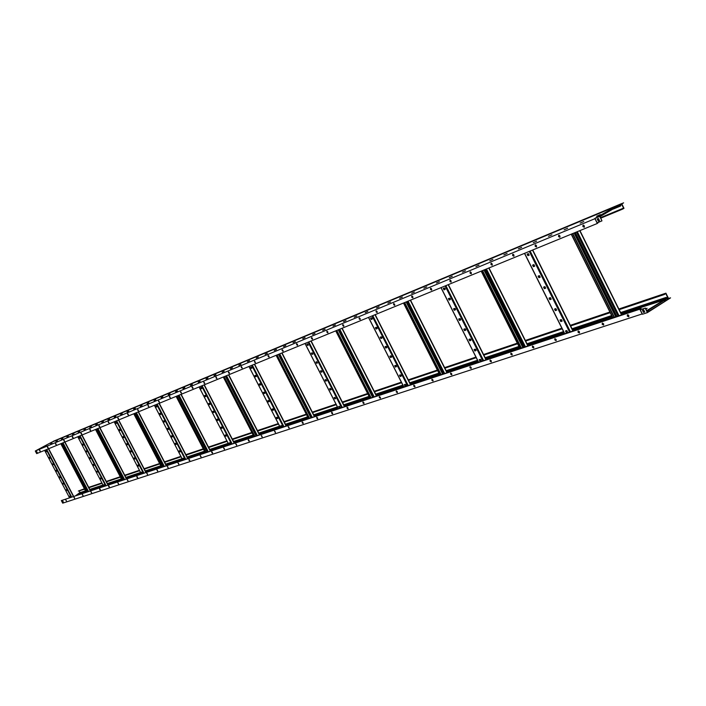 <?xml version="1.0" encoding="UTF-8"?>
<svg xmlns="http://www.w3.org/2000/svg" width="706" height="706" viewBox="0 0 706 706"><rect width="100%" height="100%" fill="white"/><g stroke="black" fill="none" stroke-linecap="round" stroke-linejoin="round"><path stroke-width="1.06" d="M584.339 227.182L583.147 226.397L583.182 225.143M582.882 226.547L583.024 225.214L584.374 225.929L584.233 227.261L582.882 226.547M559.955 237.216L558.808 236.448L558.825 235.23M558.543 236.589L558.667 235.292L559.973 235.998L559.858 237.304L558.543 236.589M536.516 246.871L535.404 246.103L535.413 244.92M535.139 246.253L535.254 244.982L536.525 245.688L536.41 246.959L535.139 246.253M513.959 256.154L512.883 255.404L512.883 254.239M512.627 255.546L512.724 254.301L513.959 254.998L513.862 256.243L512.627 255.546M492.241 265.103L491.208 264.353L491.191 263.223M490.952 264.494L491.032 263.276L492.232 263.965L492.144 265.182L490.952 264.494M471.317 273.716L470.311 272.975L470.293 271.872M470.064 273.116L470.134 271.925L471.29 272.613L471.22 273.804L470.064 273.116M451.143 282.021L450.172 281.297L450.137 280.211M449.925 281.429L449.987 280.264L451.108 280.944L451.046 282.109L449.925 281.429M431.684 290.034L430.739 289.319L430.695 288.26M430.492 289.451L430.545 288.313L431.64 288.983L431.587 290.122L430.492 289.451M412.895 297.773L411.977 297.067L411.925 296.035M411.73 297.2L411.774 296.079L412.842 296.741L412.798 297.861L411.73 297.2M394.742 305.248L393.789 303.536M393.613 304.683L393.648 303.58L394.68 304.242L394.645 305.336L393.613 304.683M377.198 312.476L376.263 310.79M376.095 311.911L376.121 310.834L377.128 311.487L377.101 312.564L376.095 311.911M360.228 319.456L359.319 317.806M359.151 318.909L359.169 317.85L360.157 318.494L360.131 319.544L359.151 318.909M343.813 326.216L342.913 324.592M342.763 325.669L342.772 324.636L343.725 325.272L343.716 326.304L342.763 325.669M327.911 332.764L327.037 331.167M326.887 332.226L326.896 331.211L327.831 331.838L327.822 332.853L326.887 332.226M312.52 339.101L311.655 337.539M311.514 338.571L311.514 337.574L312.423 338.192L312.423 339.189L311.514 338.571M297.597 345.252L296.749 343.707M296.617 344.722L296.608 343.743L297.5 344.36L297.508 345.34L296.617 344.722M283.124 351.209L282.294 349.691M282.171 350.688L282.153 349.726L283.018 350.335L283.035 351.297L282.171 350.688M269.092 356.98L268.271 355.489M268.156 356.468L268.13 355.524L268.986 356.133L269.004 357.077L268.156 356.468M255.466 362.593L254.663 361.128M254.548 362.09L254.522 361.154L255.378 362.681L254.548 362.09M242.237 368.038L241.452 366.59M241.346 367.535L241.311 366.626L242.158 368.126L241.346 367.535M229.397 373.324L228.612 371.903M228.515 372.83L228.479 371.938L229.273 372.521L229.309 373.421L228.515 372.83M216.91 378.469L216.142 377.066M216.045 377.984L216.01 377.092L216.83 378.557L216.045 377.984M204.775 383.464L204.016 382.087M203.928 382.987L203.884 382.114L204.687 383.561L203.928 382.987M192.967 388.326L192.226 386.967M192.147 387.85L192.094 386.994L192.844 387.559L192.888 388.415L192.147 387.85M181.486 393.057L180.754 391.715M180.674 392.58L180.621 391.742L181.407 393.145L180.674 392.58M170.305 397.654L169.59 396.34M169.511 397.187L169.458 396.357L170.234 397.752L169.511 397.187M159.424 402.138L158.718 400.84M158.647 401.679L158.594 400.858L159.353 402.226L158.647 401.679M148.825 406.497L148.128 405.226M148.066 406.047L148.004 405.244L148.754 406.594L148.066 406.047M138.5 410.751L137.82 409.498M137.749 410.301L137.688 409.506L138.429 410.848L137.749 410.301M128.439 414.89L127.76 413.654M127.698 414.448L127.636 413.672L128.36 414.987L127.698 414.448M118.626 418.932L117.964 417.714M117.902 418.499L117.831 417.723L118.555 419.029L117.902 418.499M109.059 422.868L108.397 421.667M108.345 422.444L108.274 421.685L108.989 422.965L108.345 422.444M99.722 426.715L99.078 425.533M99.025 426.292L98.946 425.541L99.652 426.812L99.025 426.292M90.606 430.466L89.971 429.301M89.927 430.042L89.847 429.31L90.465 429.822L90.544 430.563L89.927 430.042M81.719 434.128L81.093 432.981M81.049 433.713L80.969 432.981L81.569 433.493L81.649 434.225L81.049 433.713M73.036 437.702L72.418 436.564M72.374 437.288L72.294 436.573L72.886 437.076L72.965 437.799L72.374 437.288M64.555 441.188L63.946 440.076M63.902 440.791L63.822 440.076L64.493 441.294L63.902 440.791M56.268 444.603L55.668 443.5M55.633 444.206L55.545 443.5L56.206 444.701L55.633 444.206M48.176 447.939L47.584 446.854M47.54 447.542L47.461 446.854L48.114 448.036L47.54 447.542M40.26 451.196L39.677 450.128M39.642 450.807L39.554 450.119L40.198 451.293L39.642 450.807M46.737 445.239L45.334 445.883L46.737 445.239M52.023 443.033L50.603 443.686L52.023 443.033M57.389 440.8L55.95 441.462L57.389 440.8M62.834 438.532L61.378 439.203L62.834 438.532M68.358 436.229L66.885 436.908L68.358 436.229M73.98 433.89L72.489 434.569L73.98 433.89M79.681 431.516L78.172 432.204L79.681 431.516M85.479 429.098L83.943 429.804L85.479 429.098M91.365 426.645L89.812 427.359L91.365 426.645M97.34 424.156L95.769 424.871L97.34 424.156M103.42 421.623L101.832 422.356L103.42 421.623M109.598 419.055L107.983 419.788L109.598 419.055M115.872 416.434L114.24 417.184L115.872 416.434M122.253 413.778L120.602 414.537L122.253 413.778M128.739 411.077L127.071 411.836L128.739 411.077M135.34 408.324L133.646 409.101L135.34 408.324M142.047 405.535L140.326 406.321L142.047 405.535M148.869 402.694L147.13 403.488L148.869 402.694M155.814 399.799L154.049 400.602L155.814 399.799M162.874 396.851L161.083 397.672L162.874 396.851M170.067 393.86L168.249 394.689L170.067 393.86M177.374 390.815L175.538 391.654L177.374 390.815M184.822 387.709L182.951 388.565L184.822 387.709M192.403 384.558L190.505 385.414L192.403 384.558M200.125 381.337L198.192 382.211L200.125 381.337M207.979 378.063L206.028 378.954L207.979 378.063M215.992 374.727L214.006 375.627L215.992 374.727M224.146 371.33L222.125 372.247L224.146 371.33M232.45 367.87L230.412 368.797L232.45 367.87M240.922 364.34L238.849 365.284L240.922 364.34M249.553 360.748L247.444 361.701L249.553 360.748M258.352 357.077L256.207 358.048L258.352 357.077M267.327 353.344L265.147 354.324L267.327 353.344M276.478 349.532L274.263 350.529L276.478 349.532M285.815 345.64L283.565 346.655L285.815 345.64M295.337 341.678L293.043 342.71L295.337 341.678M305.054 337.627L302.724 338.677L305.054 337.627M314.973 333.497L312.608 334.556L314.973 333.497M325.104 329.278L322.695 330.355L325.104 329.278M335.438 324.972L332.985 326.066L335.438 324.972M346.002 320.568L343.504 321.689L346.002 320.568M356.795 316.076L354.253 317.215L356.795 316.076M367.817 311.478L365.223 312.643L367.817 311.478M379.087 306.792L376.448 307.966L379.087 306.792M390.603 301.991L387.912 303.192L390.603 301.991M402.376 297.085L399.64 298.311L402.376 297.085M414.422 292.063L411.633 293.317L414.422 292.063M426.751 286.936L423.9 288.198L426.751 286.936M439.361 281.676L436.449 282.974L439.361 281.676M452.264 276.302L449.298 277.617L452.264 276.302M465.483 270.795L462.456 272.137L465.483 270.795M479.021 265.156L475.932 266.533L479.021 265.156M492.885 259.384L489.735 260.779L492.885 259.384M507.093 253.463L503.872 254.892L507.093 253.463M521.663 247.391L518.372 248.847L521.663 247.391M536.604 241.17L533.233 242.661L536.604 241.17M551.924 234.789L548.483 236.307L551.924 234.789M567.642 228.241L564.12 229.794L567.642 228.241M583.774 221.516L580.173 223.105L583.774 221.516M600.347 214.615L596.658 216.239L600.347 214.615M601.953 220.872L599.729 216.38L594.964 218.366L618.818 204.837L623.627 202.834L600.091 216.548L601.953 220.872L597.179 222.84L594.929 218.383L618.818 204.837M598.414 218.489L599.482 220.651L598.3 221.137L597.232 218.984L598.414 218.489L597.47 218.922L598.511 221.013L599.473 220.625M600.074 215.692L601.6 215.056L600.144 215.842M599.729 216.38L623.627 202.834M619.021 204.987L617.45 205.878L619.091 205.128M600.859 218.11L622.613 209.117L623.566 208.12L600.612 217.616M623.566 208.12L621.677 204.299M622.436 208.755L600.682 217.766M598.503 218.666L597.541 219.063M598.679 219.01L597.717 219.407M583.685 225.214L583.006 225.496M559.302 235.301L558.658 235.566M535.872 244.991L535.254 245.247M513.315 254.319L512.732 254.557M491.605 263.303L491.049 263.532M470.69 271.951L470.161 272.172M450.516 280.3L450.013 280.503M431.057 288.348L430.581 288.542M412.269 296.114L411.819 296.299M622.613 209.117L623.998 208.323L621.942 204.158M621.686 203.646L621.245 203.822M618.588 204.969L53.444 441.25L621.659 203.593M53.012 441.488L616.541 206.134M620.68 204.872L620.415 205.658L619.771 205.384M51.617 442.238L35.3 451.01L594.955 218.684M597.029 222.867L597.294 223.475L36.677 453.623L35.3 451.01M37.233 452.352L36.288 451.628L37.233 452.352M597.038 222.884L594.884 218.542L597.179 222.84M37.224 452.334L36.483 451.549M597.302 222.787L598.45 222.355L597.32 222.822M621.042 204.661L620.556 206.028L619.427 205.578M37.277 450.013L38.733 449.281L37.277 450.013M50.064 443.139L51.379 442.485L50.064 443.139M598.45 222.355L597.294 223.475M575.275 232.512L616.938 316.403M572.513 233.651L614.088 317.347M572.787 233.536L614.379 317.25M484.66 269.718L523.57 347.317M482.286 270.689L521.125 348.129M482.56 270.575L521.399 348.032M406.479 301.806L442.98 373.995M404.423 302.653L440.853 374.701M404.679 302.547L441.118 374.612M338.342 329.781L372.706 397.266M336.541 330.523L370.844 397.884M336.788 330.417L371.1 397.796M278.42 354.377L310.887 417.731M276.831 355.03L309.246 418.279M277.07 354.933L309.484 418.199M225.329 376.174L256.084 435.876M223.908 376.757L254.619 436.361M224.137 376.66L254.857 436.282M560.008 320.021L560.793 321.583L562.108 321.124L561.244 319.597L560.008 320.021M565.471 330.964L566.256 332.535L567.58 332.076L566.715 330.558L565.471 330.964M554.537 309.06L555.322 310.631L556.628 310.155L555.772 308.628L554.537 309.06M549.065 298.1L549.85 299.662L551.148 299.185L550.292 297.65L549.065 298.1M543.585 287.121L544.37 288.683L545.659 288.198L544.803 286.662L543.585 287.121M538.096 276.125L538.881 277.696L540.161 277.202L539.313 275.658L538.096 276.125M532.606 265.129L533.392 266.7L534.601 266.224L533.815 264.644L532.553 265.156M527.108 254.116L527.894 255.696L529.156 255.175L528.317 253.63L527.108 254.116M562.197 321.036L561.041 321.433L560.087 319.995M567.677 331.988L566.512 332.376L565.55 330.946M556.716 310.075L555.578 310.481L554.625 309.034M551.236 299.106L550.106 299.512L549.162 298.064M545.747 288.119L544.626 288.533L543.682 287.077M540.249 277.123L539.137 277.555L538.21 276.09M534.742 266.118L533.648 266.55L532.721 265.085M529.235 255.104L528.159 255.546L527.232 254.072M474.061 349.558L474.794 351.006L475.923 350.608L475.129 349.188L474.061 349.558M479.18 359.716L479.912 361.163L481.051 360.775L480.248 359.363L479.18 359.716M468.943 339.383L469.675 340.839L470.796 340.433L470.002 339.012L468.943 339.383M463.816 329.208L464.548 330.664L465.607 330.276L464.875 328.828L463.763 329.234M458.688 319.024L459.421 320.48L460.524 320.056L459.738 318.627L458.688 319.024M453.552 308.831L454.285 310.287L455.388 309.855L454.602 308.425L453.552 308.831M448.407 298.62L449.148 300.085L450.234 299.644L449.457 298.206L448.363 298.647M443.271 288.41L444.003 289.866L445.089 289.425L444.303 287.986L443.271 288.41M476.012 350.529L475.041 350.864L474.158 349.523M481.13 360.695L480.151 361.022L479.268 359.681M470.876 340.354L469.922 340.698L469.049 339.348M465.748 330.179L464.795 330.523L463.921 329.172M460.603 319.986L459.668 320.339L458.803 318.98M455.458 309.784L454.532 310.146L453.667 308.778M450.313 299.573L449.395 299.944L448.539 298.576M445.159 289.363L444.25 289.725L443.403 288.357M399.472 375.186L400.161 376.545L401.14 376.201L400.408 374.868L399.472 375.186M404.282 384.664L404.97 386.014L405.959 385.679L405.218 384.355L404.282 384.664M394.663 365.699L395.351 367.058L396.322 366.705L395.589 365.373L394.663 365.699M389.844 356.212L390.533 357.563L391.503 357.21L390.762 355.868L389.844 356.212M385.026 346.708L385.714 348.067L386.667 347.696L385.944 346.364L385.026 346.708M380.199 337.194L380.887 338.553L381.84 338.183L381.108 336.841L380.155 337.221M375.363 327.681L376.06 329.04L377.004 328.661L376.28 327.319L375.363 327.681M370.535 318.159L371.224 319.518L372.159 319.13L371.435 317.788L370.5 318.168M401.22 376.121L400.399 376.404L399.587 375.151M406.038 385.6L405.209 385.882L404.388 384.629M396.401 366.635L395.589 366.917L394.778 365.664M391.574 357.139L390.771 357.43L389.959 356.168M386.747 347.634L385.944 347.926L385.141 346.664M381.911 338.121L381.125 338.421L380.322 337.15M377.075 328.599L376.298 328.908L375.495 327.628M372.23 319.068L371.462 319.386L370.668 318.097M334.132 397.637L334.785 398.908L335.641 398.608L334.953 397.363L334.097 397.663M338.668 406.524L339.321 407.794L340.142 407.521L339.489 406.25L338.624 406.541M329.596 388.75L330.24 390.021L331.096 389.712L330.408 388.468L329.596 388.75M325.051 379.854L325.695 381.125L326.543 380.816L325.863 379.563L325.051 379.854M320.498 370.95L321.151 372.23L321.989 371.903L321.309 370.65L320.462 370.968M315.953 362.046L316.597 363.316L317.4 363.008L316.756 361.737L315.917 362.063M311.39 353.132L312.043 354.403L312.873 354.068L312.193 352.806L311.364 353.141M306.836 344.201L307.489 345.481L308.31 345.146L307.631 343.875L306.836 344.201M335.712 398.537L335.006 398.775L334.247 397.602M340.257 407.424L339.542 407.662L338.783 406.488M331.167 389.65L330.47 389.888L329.711 388.706M326.613 380.746L325.925 381.002L325.175 379.81M322.06 371.841L321.38 372.097L320.63 370.906M317.497 362.928L316.826 363.193L316.085 361.993M312.935 354.015L312.273 354.271L311.531 353.071M308.372 345.084L307.719 345.358L306.978 344.149M276.417 417.475L277.034 418.667L277.793 418.402L277.14 417.228L276.39 417.493M280.714 425.833L281.323 427.024L282.091 426.768L281.438 425.586L280.714 425.833M272.119 409.109L272.737 410.31L273.487 410.036L272.843 408.853L272.092 409.127M267.821 400.743L268.439 401.935L269.189 401.661L268.545 400.478L267.821 400.743M263.514 392.368L264.132 393.569L264.874 393.286L264.238 392.104L263.488 392.386M259.208 383.985L259.826 385.185L260.567 384.894L259.923 383.711L259.19 384.002M254.901 375.601L255.519 376.801L256.252 376.51L255.616 375.318L254.875 375.61M250.586 367.208L251.204 368.408L251.936 368.108L251.292 366.917L250.568 367.217M277.855 418.331L277.255 418.543L276.54 417.431M282.153 426.698L281.544 426.901L280.829 425.789M273.549 409.974L272.957 410.186L272.251 409.065M269.251 401.599L268.659 401.811L267.953 400.699M264.935 393.224L264.353 393.445L263.647 392.315M260.629 384.841L260.046 385.061L259.349 383.932M256.304 376.448L255.74 376.677L255.042 375.548M251.989 368.055L251.424 368.285L250.736 367.146M225.073 435.117L225.655 436.246L226.326 436.008L225.717 434.896L225.073 435.117M229.15 443.006L229.724 444.136L230.412 443.906L229.794 442.794L229.115 443.024M220.996 427.227L221.578 428.348L222.249 428.11L221.64 426.998L220.969 427.236M216.91 419.32L217.492 420.449L218.163 420.211L217.554 419.09L216.91 419.32M212.833 411.421L213.415 412.551L214.077 412.295L213.468 411.174L212.806 411.43M208.738 403.505L209.329 404.635L209.982 404.379L209.382 403.258L208.738 403.505M204.652 395.589L205.234 396.719L205.87 396.472L205.287 395.342L204.634 395.598M200.557 387.665L201.148 388.803L201.792 388.529L201.192 387.409L200.539 387.673M226.388 435.946L225.867 436.123L225.196 435.072M230.465 443.836L229.935 444.012L229.265 442.971M222.302 428.048L221.79 428.233L221.119 427.174M218.216 420.149L217.704 420.335L217.042 419.276M214.13 412.242L213.627 412.428L212.965 411.369M210.035 404.326L209.541 404.52L208.879 403.453M205.94 396.41L205.446 396.604L204.793 395.536M201.845 388.485L201.36 388.679L200.707 387.612M177.947 395.625L207.167 452.078M176.676 396.145L205.861 452.511M176.897 396.057L206.09 452.431M135.411 413.089L163.245 466.622M134.264 413.557L162.062 467.01M134.475 413.469L162.283 466.94M97.004 428.851L123.576 479.753M95.972 429.274L122.509 480.106M96.175 429.195L122.72 480.036M62.163 443.156L87.579 491.676M61.219 443.544L86.609 491.994M61.413 443.465L86.812 491.923M179.086 450.922L179.642 451.99L180.251 451.778L179.668 450.719L179.086 450.922M182.969 458.388L183.525 459.456L184.134 459.253L183.551 458.194L182.969 458.388M175.212 443.439L175.768 444.515L176.368 444.295L175.785 443.236L175.212 443.439M171.329 435.964L171.885 437.032L172.476 436.811L171.902 435.752L171.329 435.964M167.446 428.471L168.002 429.548L168.593 429.319L168.019 428.26L167.446 428.471M163.554 420.979L164.11 422.056L164.701 421.826L164.127 420.758L163.554 420.979M159.662 413.487L160.218 414.554L160.809 414.325L160.236 413.257L159.644 413.495M155.77 405.985L156.326 407.053L156.909 406.815L156.335 405.756L155.752 405.994M180.304 451.716L179.218 450.878M184.178 459.191L183.092 458.353M176.412 444.242L175.344 443.394M172.529 436.758L171.461 435.911M168.637 429.266L167.578 428.427M164.745 421.773L163.695 420.926M160.853 414.272L159.803 413.434M156.953 406.771L155.92 405.924M137.679 465.148L138.208 466.163L138.747 465.978L138.2 464.972L137.652 465.157M141.376 472.243L141.906 473.258L142.453 473.073L141.897 472.076L141.376 472.243M133.972 458.053L134.502 459.068L135.031 458.882L134.502 457.867L133.955 458.062M130.275 450.949L130.804 451.964L131.342 451.761L130.795 450.755L130.257 450.949M126.568 443.836L127.098 444.851L127.618 444.656L127.089 443.642L126.55 443.845M122.862 436.723L123.391 437.738L123.921 437.535L123.374 436.52L122.844 436.732M119.155 429.601L119.685 430.616L120.214 430.413L119.667 429.398L119.137 429.61M115.44 422.479L115.969 423.494L116.499 423.282L115.952 422.267L115.431 422.488M138.8 465.916L137.802 465.104M142.497 473.02L141.5 472.208M135.093 458.821L134.105 458M131.387 451.708L130.407 450.896M127.68 444.595L126.701 443.783M123.965 437.482L123.003 436.67M120.249 430.36L119.296 429.548M116.534 423.238L115.581 422.417M100.181 478.033L100.684 479.003L101.179 478.827L100.164 478.041M103.72 484.793L104.717 485.587L103.72 484.793M96.643 471.273L97.64 472.067L96.643 471.273M93.104 464.513L93.616 465.475L94.101 465.298L93.58 464.336L93.095 464.513M89.565 457.744L90.077 458.706L90.553 458.521L90.041 457.567L89.556 457.744M86.026 450.966L86.529 451.937L87.014 451.752L86.026 450.966M82.478 444.189L82.99 445.159L83.467 444.965L82.946 444.003L82.47 444.198M78.931 437.411L79.443 438.382L79.919 438.188L79.399 437.217L78.922 437.411M101.223 478.774L100.314 477.988M104.762 485.534L103.844 484.748M97.684 472.014L96.775 471.229M94.145 465.245L93.245 464.46M90.597 458.476L89.706 457.691M87.05 451.708L86.158 450.913M83.502 444.93L82.62 444.136M79.954 438.144L79.072 437.349M66.073 489.752L67.008 490.52L66.064 489.761M69.462 496.203L70.397 496.971L69.462 496.203M62.693 483.301L63.619 484.069L62.675 483.31M59.304 476.85L59.789 477.768L60.231 477.609L59.736 476.691L59.286 476.85M55.915 470.39L56.392 471.308L56.833 471.149L55.898 470.39M52.518 463.921L53.444 464.68L52.509 463.93M49.129 457.462L49.614 458.379L50.047 458.212L49.552 457.294L49.111 457.462M45.731 450.984L46.649 451.734L45.722 450.993M67.044 490.467L66.205 489.708M70.432 496.918L69.585 496.159M63.655 484.016L62.816 483.257M60.266 477.565L59.436 476.797M56.877 471.096L56.048 470.337M53.48 464.636L52.659 463.868M50.082 458.168L49.261 457.4M46.684 451.699L45.872 450.931M627.572 314.752L627.563 315.909L628.825 316.72M628.843 315.564L627.413 314.823L627.299 316.067L628.728 316.809L628.843 315.564M602.447 323.039L602.439 324.169L603.665 324.972M603.665 323.842L602.289 323.11L602.183 324.328L603.568 325.06L603.665 323.842M578.276 330.999L578.293 332.111L579.467 332.897M579.458 331.794L578.126 331.07L578.038 332.261L579.37 332.985L579.458 331.794M555.031 338.668L555.048 339.745L556.187 340.53M556.169 339.454L554.872 338.73L554.792 339.904L556.09 340.619L556.169 339.454M532.633 346.055L532.668 347.105L533.762 347.881M533.736 346.822L532.483 346.116L532.412 347.255L533.665 347.97L533.736 346.822M511.056 353.168L511.1 354.2L512.159 354.959M512.124 353.927L510.906 353.221L510.844 354.35L512.062 355.047L512.124 353.927M490.246 360.025L490.299 361.031L491.323 361.79M491.279 360.775L490.096 360.086L490.052 361.181L491.226 361.878L491.279 360.775M470.17 366.643L470.222 367.632L471.22 368.373M471.167 367.385L470.019 366.696L469.984 367.782L471.131 368.47L471.167 367.385M450.781 373.033L450.843 374.003L451.814 374.736M451.752 373.774L450.64 373.086L450.604 374.145L451.716 374.833L451.752 373.774M432.054 379.21L433.06 380.887M432.99 379.934L431.913 379.263L431.887 380.296L432.963 380.975L432.99 379.934M413.954 385.176L414.934 386.826M414.854 385.9L413.804 385.229L413.787 386.244L414.846 386.914L414.854 385.9M396.437 390.956L397.399 392.571M397.319 391.662L396.295 391L396.287 391.998L397.31 392.66L397.319 391.662M379.493 396.543L380.437 398.131M380.349 397.24L379.351 396.587L379.343 397.566L380.34 398.219L380.349 397.24M363.078 401.952L364.005 403.514M363.917 402.641L362.946 401.996L362.946 402.958L363.917 403.603L363.917 402.641M347.184 407.194L348.093 408.73M347.996 407.874L347.043 407.23L347.052 408.183L348.005 408.827L347.996 407.874M331.811 412.269L332.667 413.787M332.561 412.948L331.644 412.313L331.652 413.248L332.579 413.875L332.561 412.948M316.835 417.202L317.709 418.684M317.603 417.864L316.703 417.237L316.72 418.155L317.621 418.782L317.603 417.864M302.344 421.976L303.192 423.441M303.086 422.638L302.203 422.011L302.23 422.912L303.112 423.538L303.086 422.638M288.269 426.618L289.107 428.057M289.001 427.262L288.136 426.653L289.028 428.154L289.001 427.262M274.608 431.119L275.437 432.54M275.314 431.763L274.475 431.154L275.349 432.637L275.314 431.763M261.344 435.496L262.147 436.899M262.032 436.131L261.202 435.531L262.067 436.988L262.032 436.131M248.441 439.75L249.236 441.126M249.112 440.376L248.309 439.776L248.353 440.623L249.156 441.224L249.112 440.376M235.901 443.88L236.678 445.239M236.554 444.498L235.769 443.915L236.607 445.336L236.554 444.498M223.696 447.922L224.473 449.237M224.349 448.513L223.573 447.931L224.393 449.334L224.349 448.513M211.844 451.822L212.594 453.137M212.462 452.422L211.712 451.84L211.765 452.652L212.515 453.226L212.462 452.422M200.292 455.626L201.034 456.923M200.901 456.217L200.16 455.652L200.954 457.02L200.901 456.217M189.04 459.332L189.773 460.612M189.64 459.924L188.917 459.359L188.97 460.144L189.702 460.709L189.64 459.924M178.089 462.951L178.803 464.204M178.671 463.524L177.965 462.968L178.733 464.301L178.671 463.524M167.419 466.463L168.125 467.707M167.984 467.037L167.287 466.481L168.046 467.804L167.984 467.037M157.014 469.896L157.703 471.114M157.57 470.461L156.891 469.914L157.632 471.211L157.57 470.461M146.874 473.241L147.554 474.441M147.413 473.797L146.742 473.258L147.483 474.538L147.413 473.797M136.982 476.506L137.652 477.688M137.511 477.053L136.849 476.515L136.92 477.247L137.582 477.785L137.511 477.053M127.327 479.683L127.989 480.857M127.848 480.23L127.204 479.701L127.918 480.954L127.848 480.23M117.911 482.789L118.555 483.945M118.414 483.328L117.778 482.807L118.493 484.042L118.414 483.328M108.715 485.825L109.351 486.963M109.209 486.355L108.592 485.834L108.662 486.54L109.289 487.061L109.209 486.355M99.731 488.79L100.367 489.902M100.226 489.311L99.608 488.79L99.687 489.487L100.305 490.008L100.226 489.311M90.968 491.676L91.586 492.779M91.445 492.197L90.845 491.685L91.524 492.885L91.445 492.197M82.399 494.5L83.008 495.594M82.867 495.021L82.275 494.509L82.946 495.691L82.867 495.021M74.024 497.262L74.624 498.339M74.483 497.774L73.901 497.271L74.562 498.436L74.483 497.774M65.834 499.963L66.435 501.022M66.285 500.466L65.711 499.963L66.285 500.466M628.261 314.902L627.405 315.185M645.716 308.698L647.173 308.284L645.893 309.051M646.74 310.755L665.176 299.318L670.559 297.861L647.455 312.211L645.399 308.045L640.068 309.802L645.187 308.178L647.393 312.626L642.469 314.241L640.113 309.828M644.737 312.008L643.678 309.863L642.451 310.269L643.51 312.405L644.737 312.008M644.71 311.955L643.713 312.281L642.681 310.19M619.012 309.316L665.908 293.175L668.229 297.87L667.505 298.303L666.067 297.844L665.582 299.512L621.245 313.826M665.176 299.318L646.687 310.658M647.843 311.434L647.075 311.443M647.393 312.626L670.559 297.861M647.393 311.249L648.973 310.737L647.19 311.673M665.899 299.856L664.364 300.8L666.032 300.129M664.549 294.014L665.829 293.687L667.805 297.676L665.952 297.464L665.405 299.167M667.805 297.676L667.161 297.888M79.275 490.961L80.149 492.62M664.725 294.367L619.18 309.66M610.222 312.67L570.633 325.96M562.161 328.811L525.643 341.069M517.622 343.76L483.848 355.109M476.223 357.668L444.912 368.179M437.658 370.615L408.545 380.393M401.626 382.714L374.515 391.821M367.897 394.045L342.595 402.544M336.259 404.67L312.59 412.613M306.519 414.651L284.341 422.1M278.508 424.059L257.69 431.048M252.086 432.937L232.521 439.503M227.12 441.321L208.694 447.507M203.487 449.254L186.119 455.088M181.098 456.773L164.692 462.28M159.838 463.913L144.333 469.119M139.638 470.699L124.953 475.623M120.408 477.15L106.5 481.827M102.096 483.301L88.894 487.731M84.623 489.17L78.322 491.058L84.429 488.79M610.055 312.334L570.466 325.634M562.002 328.484L525.493 340.751M517.463 343.451L483.698 354.8M476.073 357.368L444.762 367.888M437.508 370.323L408.403 380.11M401.485 382.431L374.374 391.548M367.764 393.771L342.454 402.279M336.127 404.406L312.458 412.357M306.386 414.396L284.209 421.853M278.385 423.812L257.566 430.81M251.963 432.69L232.398 439.273M226.997 441.082L208.579 447.277M203.372 449.025L186.005 454.867M180.983 456.553L164.577 462.068M159.724 463.692L144.218 468.908M139.523 470.487L124.847 475.42M120.302 476.947L106.394 481.624M101.991 483.098L88.788 487.537M84.517 488.976L78.322 491.058M88.691 487.352L101.893 482.913M106.297 481.43L120.205 476.753M124.75 475.226L139.426 470.293M144.112 468.713L159.618 463.498M164.472 461.865L180.868 456.35M185.89 454.655L203.266 448.813M208.464 447.066L226.891 440.862M232.283 439.053L251.848 432.469M257.452 430.581L278.261 423.582M284.094 421.623L306.263 414.166M312.334 412.119L336.003 404.159M342.331 402.032L367.632 393.516M374.242 391.292L401.352 382.175M408.271 379.846L437.376 370.059M444.63 367.614L475.932 357.086M483.557 354.518L517.322 343.16M525.343 340.46L561.852 328.184M570.316 325.334L609.896 312.017M618.853 309.007L665.908 293.175M79.354 492.973L75.798 495.577M640.068 309.802L639.777 309.21L61.334 500.572L62.702 503.166L642.151 313.949M62.816 501.066L63.302 501.984L62.816 502.142L62.34 501.225L62.816 501.066M62.543 501.163L63.284 501.948M640.333 309.643L641.074 308.407L61.334 500.572M578.902 331.158L578.126 331.405M77.219 494.906L78.542 494.279L77.219 494.906M628.216 314.876L627.519 315.141M665.573 299.512L646.908 311.108M641.074 308.407L639.777 309.21M616.506 206.152L51.564 442.265L616.523 206.143M620.097 205.967L614.961 208.111M576.414 232.045L618.112 316.014M577.296 231.683L619.012 315.714M579.723 230.685L621.518 314.885M579.785 230.668L621.58 314.867M571.375 234.118L612.914 317.735M574.102 232.998L615.729 316.8M574.455 232.856L616.091 316.685M485.64 269.313L524.576 346.981M486.443 268.986L525.405 346.708M488.773 268.024L527.814 345.914M488.87 267.989L527.912 345.878M481.315 271.086L520.119 348.455M483.954 270.001L522.837 347.555M484.272 269.877L523.164 347.449M407.327 301.462L443.853 373.712M408.068 301.153L444.612 373.456M410.31 300.235L446.924 372.689M410.433 300.182L447.057 372.653M403.576 302.998L439.979 374.992M406.118 301.956L442.609 374.118M406.418 301.833L442.909 374.021M339.083 329.473L373.474 397.01M339.762 329.199L374.171 396.781M341.916 328.308L376.395 396.048M342.066 328.255L376.545 395.995M335.8 330.823L370.076 398.14M338.253 329.817L372.609 397.293M279.082 354.103L311.567 417.511M279.717 353.847L312.22 417.29M281.782 353L314.346 416.584M281.941 352.929L314.514 416.531M276.178 355.303L308.566 418.499M225.911 375.936L256.684 435.681M226.502 375.689L257.302 435.478M228.488 374.877L259.349 434.799M228.665 374.807L259.526 434.737M223.325 376.995L254.019 436.564M572.963 330.964L532.589 250.039M572.875 330.99L532.509 250.074M570.422 331.802L530.127 251.045M569.565 332.085L529.288 251.389M564.756 333.682L524.629 253.304M567.553 332.032L566.812 330.532M562.091 321.08L561.341 319.58M556.619 310.11L555.869 308.61M551.139 299.141L550.389 297.632M545.659 288.154L544.9 286.636M540.169 277.158L539.41 275.64M534.671 266.144L533.913 264.626M529.173 255.131L528.406 253.604M567.209 332.147L566.459 330.637M561.747 321.195L560.996 319.686M556.275 310.234L555.516 308.716M550.804 299.256L550.045 297.738M545.314 288.277L544.555 286.751M539.834 277.281L539.066 275.755M534.336 266.286L533.568 264.75M528.838 255.263L528.07 253.728M486.055 359.733L448.257 284.659M485.931 359.778L448.151 284.703M483.575 360.554L445.857 285.639M482.789 360.819L445.089 285.956M478.633 362.196L441.065 287.607M481.21 360.387L480.777 359.53M476.091 350.211L475.659 349.364M470.964 340.036L470.531 339.18M465.828 329.843L465.404 328.987M460.691 319.641L460.268 318.785M455.555 309.431L455.123 308.584M450.41 299.22L449.978 298.364M445.257 288.992L444.824 288.136M481.015 360.731L480.318 359.345M475.897 350.564L475.2 349.17M470.778 340.398L470.072 338.995M465.651 330.214L464.945 328.811M460.515 320.021L459.809 318.609M455.379 309.819L454.664 308.407M450.19 299.671L449.519 298.188M445.089 289.389L444.374 287.969M410.636 384.708L375.115 314.682M410.495 384.752L374.974 314.744M408.227 385.502L372.786 315.644M407.494 385.75L372.071 315.935M403.876 386.941L368.567 317.373M406.1 385.379L405.632 384.479M401.282 375.892L400.823 374.992M396.463 366.396L396.004 365.487M391.645 356.892L391.177 355.983M386.817 347.387L386.35 346.478M381.981 337.865L381.522 336.956M377.145 328.334L376.686 327.425M372.309 318.803L371.85 317.885M344.572 406.585L311.072 340.972M344.404 406.638L310.914 341.042M342.233 407.353L308.804 341.907M341.554 407.583L308.151 342.172M338.368 408.633L305.063 343.443M286.221 425.903L254.522 364.19M286.045 425.956L254.354 364.261M283.953 426.653L252.324 365.09M283.327 426.856L251.715 365.337M280.503 427.792L248.98 366.467M234.313 443.086L204.228 384.832M234.127 443.147L204.052 384.911M232.115 443.818L202.11 385.705M231.524 444.012L201.537 385.944M229 444.842L199.092 386.941M178.468 395.413L207.714 451.893M179.024 395.183L208.288 451.708M180.939 394.398L210.256 451.055M181.115 394.327L210.441 450.993M176.156 396.357L205.322 452.687M135.879 412.895L163.73 466.454M136.399 412.683L164.269 466.278M138.244 411.925L166.175 465.651M138.429 411.845L166.36 465.589M133.796 413.751L161.577 467.169M97.428 428.674L124.018 479.603M97.922 428.48L124.53 479.436M99.696 427.748L126.356 478.827M126.586 478.756L99.917 427.659L126.55 478.765M95.548 429.451L122.067 480.248L95.513 429.469M62.543 442.997L87.976 491.535M63.019 442.803L88.462 491.376M64.731 442.106L90.236 490.794M63.937 440.147L64.458 441.135M64.917 442.027L90.43 490.732M90.959 491.738L91.471 492.717M60.831 443.703L86.203 492.126M187.822 458.476L159.212 403.32M187.637 458.538L159.026 403.391M185.704 459.182L157.156 404.159M185.149 459.368L156.617 404.379M182.88 460.118L154.42 405.279M145.965 472.34L118.679 419.955L146.001 472.332M145.771 472.402L118.493 420.035M143.9 473.02L116.684 420.776M143.38 473.197L116.172 420.988M141.332 473.876L114.195 421.8M108.062 484.89L81.984 435.02M107.868 484.951L81.799 435.099M106.068 485.552L80.052 435.814M105.573 485.71L79.575 436.008M77.748 436.758L103.685 486.337L77.775 436.749M74.633 498.286L74.121 497.324M73.592 496.3L48.626 448.716M48.176 447.869L47.673 446.898M73.389 496.371L48.432 448.795M71.65 496.945L46.746 449.484M71.182 497.103L46.296 449.669M69.488 497.659L44.654 450.34M640.271 309.802L642.469 314.241M667.152 298.267L665.829 298.709M612.27 316.8L572.628 329.967M564.147 332.782L527.576 344.925M519.545 347.59L485.719 358.816M478.086 361.357L446.721 371.762M439.459 374.18L410.31 383.852M403.373 386.156L376.219 395.175M369.6 397.372L344.246 405.791M337.909 407.891L314.205 415.763M308.125 417.784L285.912 425.153M280.07 427.095L259.217 434.013M253.604 435.884L234.004 442.388M228.603 444.18L210.15 450.313M204.934 452.043L187.531 457.815M182.501 459.491L166.069 464.945M161.215 466.551L145.683 471.714M140.979 473.276L126.277 478.156M121.723 479.665L107.789 484.29M103.376 485.754L90.156 490.149M85.876 491.57L78.675 493.962M665.493 299L621.192 313.711M612.217 316.694L572.575 329.861M564.094 332.676L527.523 344.819M519.492 347.484L485.666 358.719M478.033 361.251L446.677 371.665M439.406 374.083L410.257 383.764M403.329 386.067L376.174 395.086M369.547 397.284L344.201 405.703M337.865 407.803L314.161 415.675M308.081 417.696L285.868 425.074M280.026 427.015L259.181 433.934M253.569 435.805L233.968 442.309M228.559 444.109L210.106 450.234M204.899 451.964L187.496 457.744M182.466 459.412L166.034 464.875M161.18 466.481L145.639 471.643M140.944 473.205L126.242 478.086M121.688 479.595L107.753 484.228M103.341 485.693L90.121 490.079M85.85 491.5L78.737 493.865M665.573 298.003L620.795 312.908M611.82 315.9L572.187 329.084M563.715 331.908L527.153 344.078M519.122 346.752L485.304 358.004M477.68 360.545L446.324 370.977M439.061 373.395L409.921 383.093M402.994 385.405L375.848 394.433M369.22 396.64L343.884 405.076M337.547 407.185L313.843 415.075M307.772 417.096L285.568 424.482M279.726 426.433L258.881 433.369M253.277 435.231L233.677 441.753M228.276 443.553L209.823 449.696M204.616 451.425L187.222 457.214M182.192 458.891L165.769 464.363M160.915 465.978L145.383 471.14M140.679 472.711L125.986 477.6M121.432 479.118L107.506 483.751M103.094 485.216L89.883 489.62M85.602 491.041L78.834 493.291M646.864 311.011L665.44 299.485M620.556 206.028L613.311 209.047M579.935 230.597L621.739 314.814M571.225 234.18L612.764 317.779M488.993 267.936L528.035 345.834M481.192 271.139L519.995 348.499M410.53 300.147L447.154 372.618M403.479 303.042L439.882 375.027M342.145 328.219L376.625 395.969M335.721 330.858L369.997 398.158M282.012 352.903L314.585 416.514M276.117 355.33L308.504 418.526M228.718 374.78L259.587 434.719M223.272 377.013L253.966 436.582M573.104 330.911L532.73 249.986M564.615 333.726L524.496 253.366M486.16 359.698L448.372 284.615M478.527 362.231L440.959 287.651M410.724 384.682L375.204 314.647M403.788 386.976L368.479 317.409M344.643 406.559L311.143 340.945M338.298 408.659L304.992 343.469M286.283 425.877L254.584 364.164M280.441 427.818L248.927 366.485M234.357 443.068L204.281 384.814M228.956 444.859L199.039 386.967M181.16 394.301L210.494 450.975M176.112 396.375L205.278 452.705M138.464 411.836L166.404 465.572M133.761 413.769L161.542 467.187M63.946 440.094L64.502 441.171M64.943 442.018L90.456 490.714M90.959 491.685L91.524 492.753M60.804 443.712L86.176 492.135M187.867 458.468L159.256 403.302M182.836 460.127L154.385 405.297M141.297 473.885L114.16 421.809M109.077 486.752L108.724 486.072M108.097 484.881L82.02 435.002M81.455 433.934L81.102 433.255M74.633 498.224L74.183 497.368M73.618 496.292L48.652 448.707M48.176 447.807L47.726 446.942M69.462 497.668L44.628 450.357M665.917 297.473L620.618 312.564M611.652 315.556L572.028 328.758M563.547 331.582L526.994 343.76M518.963 346.434L485.154 357.695M477.521 360.236L446.174 370.685M438.911 373.103L409.771 382.811M402.844 385.114L375.707 394.16M369.079 396.366L343.751 404.803M337.406 406.921L313.711 414.81M307.639 416.831L285.436 424.235M279.594 426.177L258.758 433.122M253.145 434.993L233.554 441.515M228.153 443.315L209.708 449.457M204.502 451.196L187.108 456.994M182.077 458.662L165.654 464.133M160.8 465.757L145.268 470.928M140.573 472.49L125.871 477.388M121.326 478.906L107.4 483.548M102.988 485.013L89.777 489.417M85.497 490.838L79.116 492.964M640.113 309.819L642.239 314.126"/></g></svg>
